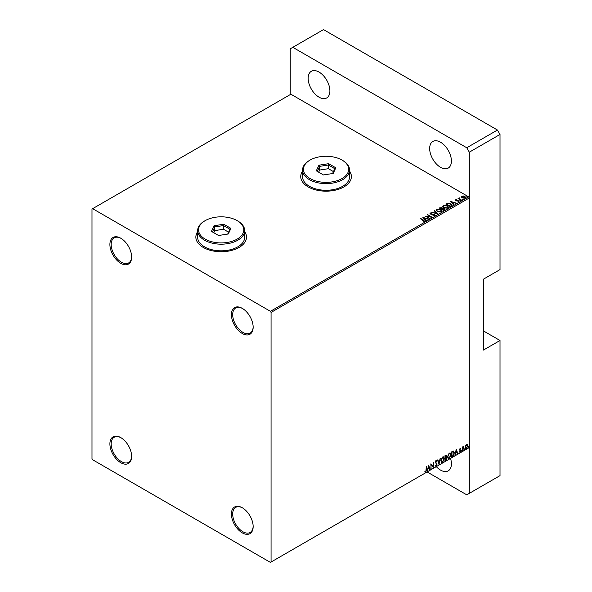 <?xml version="1.0" encoding="UTF-8"?>
<svg xmlns="http://www.w3.org/2000/svg" width="592" height="592" viewBox="0 0 592 592"><rect width="100%" height="100%" fill="white"/><g stroke="black" fill="none" stroke-linecap="round" stroke-linejoin="round"><path stroke-width="0.89" d="M242.283 308.365L242.276 308.365A15.377 8.88 -120 0 0 242.276 308.365A15.377 8.88 -120 0 0 231.405 314.648A15.377 8.88 -120 0 0 242.276 333.474A15.377 8.88 -120 0 0 253.154 327.198A15.377 8.88 -120 0 0 242.283 308.365M253.147 326.821A14.474 8.355 60 0 1 250.157 333.081A14.474 8.355 60 0 1 242.92 332.371A14.474 8.355 60 0 1 233.463 319.613A14.474 8.355 60 0 1 235.683 308.018A14.474 8.355 60 0 1 242.602 308.558M120.768 238.213L120.768 238.213A15.377 8.88 -120 0 0 109.897 244.489A15.377 8.88 -120 0 0 120.768 263.322A15.377 8.88 -120 0 0 131.639 257.046A15.377 8.88 -120 0 0 120.768 238.213M131.639 256.669A14.474 8.355 60 0 1 128.642 262.929A14.474 8.355 60 0 1 121.412 262.212A14.474 8.355 60 0 1 111.955 249.461A14.474 8.355 60 0 1 114.175 237.866A14.474 8.355 60 0 1 121.094 238.406M120.768 437.599L120.768 437.599A15.377 8.88 -120 0 0 109.897 443.874A15.377 8.88 -120 0 0 120.768 462.707A15.377 8.88 -120 0 0 131.639 456.432A15.377 8.88 -120 0 0 120.768 437.599M131.639 456.055A14.474 8.355 60 0 1 128.642 462.315A14.474 8.355 60 0 1 121.412 461.597A14.474 8.355 60 0 1 111.955 448.847A14.474 8.355 60 0 1 114.175 437.251A14.474 8.355 60 0 1 121.094 437.791M242.283 507.751L242.276 507.751A15.377 8.88 -120 0 0 242.276 507.751A15.377 8.88 -120 0 0 231.405 514.034A15.377 8.88 -120 0 0 242.276 532.859A15.377 8.88 -120 0 0 253.154 526.584A15.377 8.88 -120 0 0 242.283 507.751M253.147 526.207A14.474 8.355 60 0 1 250.157 532.467A14.474 8.355 60 0 1 242.92 531.757A14.474 8.355 60 0 1 233.463 518.999A14.474 8.355 60 0 1 235.683 507.403A14.474 8.355 60 0 1 242.602 507.943M197.661 231.679A25.323 14.622 0 0 0 195.848 237.103A25.323 14.622 0 0 0 203.271 247.449A25.323 14.622 0 0 0 230.865 250.616A25.323 14.622 0 0 0 246.501 237.103A25.323 14.622 0 0 0 244.688 231.679M197.661 231.827A25.323 14.622 0 0 0 195.848 237.177M302.542 171.125A25.323 14.622 0 0 0 300.736 176.557A25.323 14.622 0 0 0 308.151 186.894A25.323 14.622 0 0 0 335.745 190.062A25.323 14.622 0 0 0 351.382 176.557A25.323 14.622 0 0 0 349.576 171.125M302.542 171.273A25.323 14.622 0 0 0 300.736 176.631M91.989 209.043L91.989 458.645L92.633 459.755L270.418 562.4L271.062 562.03L271.062 312.428L270.418 311.318L92.633 208.673L91.989 209.043M461.508 197.04L461.893 196.196L463.358 195.967L464.853 196.448L465.712 197.536L465.282 198.15L462.33 197.906L461.464 196.81M461.316 200.37L458.045 198.483L458.874 198.557L459.303 197.817L459.496 198.853L461.664 200.17L461.316 200.37M458.304 198.631L458.874 198.853L459.303 197.817M459.281 198.165L459.496 199.149L461.405 200.318M455.403 200.311L456.735 199.711L456.136 200.488L458.711 200.851L458.926 201.813L457.779 201.968L458.489 201.606L458.378 201.058L455.803 200.695L455.603 199.822L455.803 200.695M456.025 200.044L456.136 200.784L456.513 200.614M457.668 201.976L458.489 201.902L458.378 201.058M451.393 206.097L450.357 206.697L445.88 204.114L447.781 203.197L450.926 203.848L452.125 205.239L451.393 206.097M443.697 210.545L439.22 207.955L441.995 207.637L442.527 208.428L444.377 208.68L444.592 210.027L443.697 210.545M442.542 208.31L442.527 208.724L444.377 208.68M445.006 209.472L444.592 210.027M437.673 214.023L431.76 212.262L436.622 213.379L434.313 210.789L434.691 210.574L437.673 214.023M429.866 218.529L425.049 216.139L430.621 216.776L427.631 214.652L432.108 217.234L426.536 216.605L429.866 218.529M423.095 221.867L424.168 221.423L420.512 218.759L420.853 218.559L423.879 220.305L424.627 221.682L423.265 221.874L424.264 221.334M424.93 221.275L424.627 221.682M270.418 311.318L468.672 196.862L290.887 94.217L92.633 208.673M422.866 217.397L428.83 219.121L426.566 218.774L425.308 219.506L426.284 220.594L425.907 220.816L422.866 217.397M434.95 215.725L432.959 215.74L434.461 215.473L434.328 214.674L430.51 214.06L430.266 212.994L431.886 212.935L430.717 213.261L430.835 213.853L434.683 214.482L434.95 215.725L435.268 215.259M433.018 215.451L434.461 215.769L434.328 214.674M429.984 213.416L431.886 212.935M430.717 213.261L430.835 214.149L431.62 214.067M437.347 211.647L436.119 210.13L436.674 209.294L440.766 209.642L441.98 211.174L441.41 211.995L437.347 211.647M444.007 207.799L442.779 206.282L443.334 205.454L447.426 205.801L448.632 207.326L448.063 208.155L444.007 207.799M450.527 201.428L456.499 203.152L454.227 202.804L452.969 203.53L453.946 204.625L453.568 204.839L450.527 201.428M459.91 200.814L460.569 200.866M462.552 199.289L463.21 199.341M466.859 196.803L467.517 196.855M465.571 445.776L466.503 444.614L467.428 444.696L467.761 445.85L466.503 448.521L465.749 448.595L465.238 447.308L465.571 445.776M467.251 444.548L467.761 445.85M462.596 450.712L462.596 446.93L462.944 446.731L462.944 447.286L463.802 446.301L462.596 450.712M460.213 448.24L460.872 448.396L459.903 449.395L460.872 450.675L460.147 452.192L459.444 452.088L460.532 450.897L459.555 449.609L460.213 448.24L460.872 448.396L460.435 448.647M460.672 448.84L459.977 448.544L459.903 449.395M459.644 449.247L460.872 450.675M460.62 450.527L460.147 452.192L459.444 452.088M459.636 451.622L460.11 451.748M460.45 450.586L459.666 450.127M453.376 451.045L454.39 452.924L452.673 456.439L451.637 457.039L451.637 451.866L453.761 451.141M445.613 455.344L446.642 456.032L446.22 457.372L446.93 458.289L445.872 460.361L444.977 460.879L444.977 455.714L446.331 455.204M445.968 457.231L446.597 457.438M438.953 464.357L437.518 460.021L437.888 459.806L438.983 463.099L440.441 458.326L438.953 464.357M431.146 468.864L430.798 463.899L433.041 466.459L433.381 462.404L433.381 467.576L431.146 465.023L430.798 468.768M426.27 469.952L426.61 466.318L426.61 469.804L425.796 472.09L424.945 471.979L425.789 471.565L426.27 469.952M426.358 466.466L425.796 472.09L424.945 471.979M271.062 562.03L469.315 447.567L469.315 197.972L271.062 312.428M428.623 465.157L430.11 469.463L429.74 469.678L429.274 468.287L428.023 469.012L427.187 471.151L428.623 465.157M436.733 461.531L435.875 461.072L436.474 461.383L435.875 461.072L435.423 461.982L436.8 464.039L436.112 466.133L435.105 465.586L435.386 465.157L436.089 465.615L436.711 464.38L435.335 462.352L436.134 460.687L437 461.057L436.733 461.531L436.134 461.22L435.682 462.13L437.059 464.187L436.112 466.133L435.105 465.586M435.386 465.157L436.089 465.615M436.134 460.687L437 461.057L436.541 461.272M440.848 460.702L442.542 456.987L443.586 456.891L444.289 458.689L442.572 462.404L441.551 462.485L440.848 460.702M447.5 456.861L449.202 453.139L450.238 453.05L450.949 454.848L449.232 458.556L448.211 458.645L447.5 456.861M456.284 449.187L457.779 453.494L457.401 453.709L456.943 452.318L455.685 453.043L454.848 455.181L456.284 449.187M461.508 450.971L461.797 450.379L461.797 451.237L461.249 450.823M461.797 450.379L461.538 451.089M464.15 449.446L464.431 448.854L464.431 449.713L463.891 449.298M464.431 448.854L464.18 449.565M468.45 446.967L468.738 446.368L468.738 447.226L468.198 446.819M468.738 446.368L468.479 447.078M468.672 196.862L469.315 197.972M351.382 176.631A25.323 14.622 0 0 0 349.576 171.273M246.501 237.177A25.323 14.622 0 0 0 244.688 231.827M425.537 471.942L424.693 471.831M428.564 465.401L430.11 469.463M428.023 469.012L429.274 468.287M427.764 468.864L427.557 470.936M428.645 466.385L427.912 468.25L429.133 467.843L428.645 466.385L428.164 468.398M430.798 463.928L433.041 466.459M433.129 462.552L433.129 467.406M430.887 468.716L431.146 465.023M435.853 465.985L435.409 466.082M435.127 465.009L435.83 465.467L435.127 465.009M435.882 460.539L436.741 460.909M437.717 459.903L438.983 463.099M440.108 458.526L438.813 463.936M443.452 456.832L444.289 458.689M444.03 458.541L442.572 462.404M442.313 462.256L441.432 462.396M443.26 457.401L442.305 457.357L440.936 460.354L441.632 461.849M443.941 458.889L443.386 457.453L442.557 457.505L441.188 460.502L441.758 461.938L442.557 461.878L443.941 458.889M446.19 455.152L446.642 456.032M446.383 455.884L445.968 457.224L446.93 458.289M446.671 458.141L445.872 460.361M445.613 460.213L444.977 460.583M446.583 458.489L445.791 457.727L446.331 458.341L445.791 457.727L445.066 458.082L445.325 460.154L446.583 458.489L446.042 457.875L445.325 458.23L445.325 460.154M446.294 456.24L445.066 455.899L445.325 457.697L446.294 456.24L445.325 456.04L445.325 457.697M450.112 452.991L450.949 454.848M450.69 454.7L449.232 458.556M448.973 458.408L448.085 458.556M449.92 453.553L448.965 453.516L447.589 456.513L448.292 458.008M450.601 455.048L450.046 453.613L449.217 453.664L447.848 456.661L448.41 458.097L449.217 458.038L450.601 455.048M453.124 450.897L454.131 452.776L452.673 456.439M452.421 456.291L451.637 456.743M453.42 451.659L451.726 452.051L451.977 456.306L453.272 455.433L454.042 453.124L453.198 451.644L451.977 452.199L451.977 456.306M456.225 449.424L457.779 453.494M455.685 453.043L456.943 452.318M455.426 452.895L455.226 454.967M456.314 450.416L455.574 452.281L456.795 451.874L456.314 450.416L455.833 452.429M459.954 448.092L460.62 448.248M460.421 448.692L459.977 448.544L460.421 448.692M460.073 449.735L460.509 450.009M459.895 452.044L459.185 451.94M459.385 451.474L459.851 451.6M459.407 449.979L460.08 450.408M462.685 446.879L462.944 447.286M463.477 446.361L463.64 446.797M462.996 447.915L463.203 446.686M462.737 447.767L462.944 450.512M467.51 445.702L466.503 448.521M466.244 448.373L465.63 448.499M466.888 444.992L466.244 444.925L465.327 446.96L466.244 447.907M465.327 446.96L466.496 448.055L465.837 448.003M466.496 448.055L467.421 446.05L466.496 445.073L465.578 447.108M466.762 444.895L466.244 444.925M420.853 218.855L423.879 220.601L424.627 221.978M423.162 217.73L428.497 219.321M426.107 220.698L425.308 219.506M423.968 218.004L424.997 219.447L425.959 218.596L423.968 218.004L424.997 219.151L425.959 218.596M425.581 216.45L430.621 216.776M427.631 214.948L431.575 217.227M429.607 218.677L426.536 216.605M434.461 215.769L434.328 214.97L434.461 215.769M430.717 213.557L430.835 214.149L430.717 213.557M431.62 214.363L432.493 214.075M432.493 214.371L434.683 214.482M434.683 214.778L434.95 216.021M432.138 212.343L436.622 213.379M434.484 210.989L434.691 210.574M434.691 210.87L437.429 213.949M436.134 210.278L436.674 209.294M436.674 209.59L440.766 209.642M440.766 209.938L441.965 211.314M436.718 210.382L437.688 211.744L440.936 212.032L441.388 211.189M440.426 209.842L437.148 209.553L436.704 210.227L437.688 211.448L440.936 211.736L441.403 211.033L440.426 209.842M439.479 208.103L441.995 207.637M441.995 207.933L442.527 208.724M444.377 208.976L444.984 209.62M441.921 209.117L443.586 210.375L444.037 208.88L441.921 209.117L443.586 210.079L444.037 208.88M440.026 208.021L441.462 209.146L441.662 207.836L440.026 208.021L441.462 208.85L441.662 207.836M442.786 206.438L443.334 205.454M443.334 205.75L447.426 205.801M447.426 206.097L448.625 207.474M443.378 206.541L444.348 207.896L447.596 208.192L448.048 207.348M447.078 206.001L443.808 205.705L443.364 206.379L444.348 207.6L447.596 207.896L448.063 207.193L447.078 206.001M446.131 204.262L447.781 203.197M447.781 203.493L450.926 203.848M450.926 204.144L452.11 205.387M451.415 205.72L450.586 204.048L448.026 203.552L446.679 204.181L450.238 206.527L451.496 205.261M446.679 204.181L450.238 206.231L451.518 205.409M450.823 201.761L456.158 203.345M453.768 204.728L452.969 203.53M451.637 202.035L452.658 203.478L453.62 202.627L451.637 202.035L452.658 203.182L453.62 202.627M455.603 200.118L456.735 200.007M456.025 200.34L456.136 200.784L456.025 200.34M456.513 200.91L458.09 200.621M458.09 200.917L458.711 200.851M458.711 201.147L458.926 202.109M458.489 201.902L458.378 201.354L458.489 201.902M459.91 201.11L459.829 200.732M460.487 200.777L460.569 201.162M458.874 198.853L458.933 198.194M459.281 198.461L459.496 199.149L459.281 198.461M462.552 199.585L462.463 199.208M463.129 199.252L463.21 199.637M461.508 197.336L461.893 196.196M461.893 196.485L463.358 195.967M463.358 196.263L464.853 196.448M464.853 196.744L465.697 197.676M462.293 196.722L462.678 198.002L464.875 198.209L465.157 197.61M462.026 197.01L462.293 196.426L462.678 197.706L465.179 197.758M464.875 198.209L464.513 196.648L462.293 196.426M466.859 197.099L466.77 196.722M467.428 196.773L467.517 197.151M440.537 167.321A15.377 8.88 60 0 1 430.488 153.772A15.377 8.88 60 0 1 432.848 141.451A15.377 8.88 60 0 1 440.537 142.213A15.377 8.88 60 0 1 450.579 155.763A15.377 8.88 60 0 1 448.218 168.084A15.377 8.88 60 0 1 440.537 167.321M319.021 97.169A15.377 8.88 60 0 1 308.98 83.62A15.377 8.88 60 0 1 311.333 71.299A15.377 8.88 60 0 1 319.021 72.061A15.377 8.88 60 0 1 329.071 85.611A15.377 8.88 60 0 1 326.71 97.932A15.377 8.88 60 0 1 319.021 97.169M450.542 458.408A15.377 8.88 60 0 1 448.218 470.855A15.377 8.88 60 0 1 440.537 470.092A15.377 8.88 60 0 1 436.282 466.637M497.45 130.033L323.498 29.6L292.803 47.323L466.755 147.756L497.45 130.033L500.011 134.458L500.011 269.597L483.383 279.202L483.383 350.094L500.011 340.496L500.011 475.635L469.315 493.358L469.315 152.181L466.755 147.756M500.011 134.458L469.315 152.181M469.315 493.358L466.755 494.831L427.106 471.942M290.243 94.587L290.243 48.803L292.803 47.323M500.011 340.496L483.383 330.891M205.187 239.101A22.614 13.054 0 0 0 237.163 239.101A22.614 13.054 0 0 0 237.163 220.638L237.806 221.008A23.517 13.579 180 0 1 244.688 230.606A23.517 13.579 180 0 1 230.177 243.149A23.517 13.579 180 0 1 204.551 240.211A23.517 13.579 180 0 1 197.661 230.606A23.517 13.579 180 0 1 204.551 221.008L205.187 220.638A22.614 13.054 0 0 0 205.187 239.101M197.661 230.606L197.661 237.251A23.517 13.579 0 0 0 204.551 246.857A23.517 13.579 0 0 0 230.177 249.794A23.517 13.579 0 0 0 244.688 237.251L244.688 230.606M223.791 224.242L230.924 228.364L228.312 233.988L218.559 235.498L211.425 231.376L214.038 225.752L223.791 224.242L223.517 225.559L214.778 226.914L212.432 231.96M237.806 221.008L237.163 220.638A22.614 13.054 0 0 0 205.187 220.638M228.564 232.168L223.517 229.252L214.778 230.606L214.778 226.914L214.038 225.752M214.778 230.606L213.786 232.737M223.517 229.252L223.517 225.559L229.918 229.259L227.676 234.092M230.924 228.364L229.918 229.259M310.067 178.547A22.614 13.054 0 0 0 342.043 178.547A22.614 13.054 0 0 0 342.043 160.084L342.687 160.454A23.517 13.579 180 0 1 349.576 170.052A23.517 13.579 180 0 1 335.057 182.595A23.517 13.579 180 0 1 309.431 179.657A23.517 13.579 180 0 1 302.542 170.052A23.517 13.579 180 0 1 309.431 160.454L310.067 160.084A22.614 13.054 0 0 0 310.067 178.547M302.542 170.052L302.542 176.705A23.517 13.579 0 0 0 309.431 186.302A23.517 13.579 0 0 0 335.057 189.248A23.517 13.579 0 0 0 349.576 176.705L349.576 170.052M328.671 163.688L335.812 167.81L333.2 173.441L323.447 174.943L316.306 170.822L318.918 165.198L328.671 163.688L328.397 165.005L319.658 166.359L317.312 171.406M342.687 160.454L342.043 160.084A22.614 13.054 0 0 0 310.067 160.084M333.451 171.613L328.397 168.698L319.658 170.052L319.658 166.359L318.918 165.198M319.658 170.052L318.666 172.191M328.397 168.698L328.397 165.005L334.798 168.705L332.556 173.537M335.812 167.81L334.798 168.705"/></g></svg>
